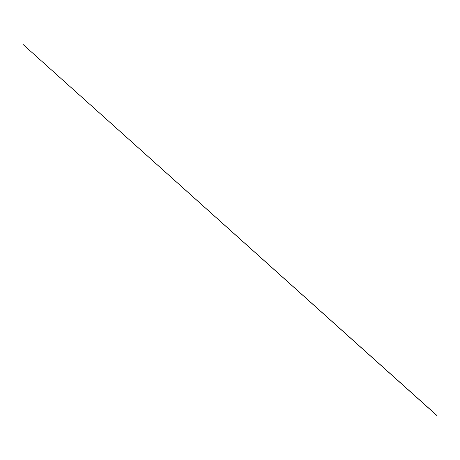 <?xml version="1.0" encoding="UTF-8"?>
<svg xmlns="http://www.w3.org/2000/svg" width="460" height="460" viewBox="0 0 460 460"><rect width="100%" height="100%" fill="white"/><g stroke="black" fill="none" stroke-linecap="round" stroke-linejoin="round"><path stroke-width="0.69" d="M23.012 44.436L436.994 415.547M23.006 44.43L436.948 415.604"/></g></svg>
